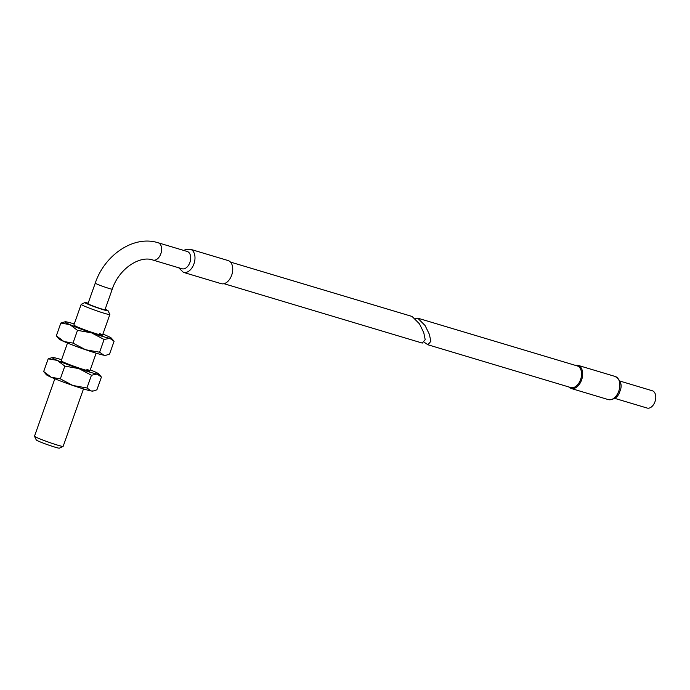 <?xml version="1.0" encoding="UTF-8"?>
<svg xmlns="http://www.w3.org/2000/svg" width="690" height="690" viewBox="0 0 690 690"><rect width="100%" height="100%" fill="white"/><g stroke="black" fill="none" stroke-linecap="round" stroke-linejoin="round"><path stroke-width="1.03" d="M61.212 360.853A15.197 0.914 19.5 0 0 64.282 362.491A15.197 0.914 19.5 0 0 79.678 368.253A15.197 0.914 19.5 0 0 89.821 370.978A15.197 0.914 19.5 0 0 86.785 369.236M61.6 359.688A24.702 1.484 19.5 0 0 53.906 357.653A24.702 1.484 19.5 0 0 52.431 357.515A24.702 1.484 19.5 0 0 57.244 360.387L64.834 366.114L78.876 368.598L91.451 375.239L97.161 374.075A24.702 1.484 19.5 0 0 98.739 373.92A24.702 1.484 19.5 0 0 93.823 371.341A24.702 1.484 19.5 0 0 90.252 369.84M52.431 357.515L48.188 358.817L57.244 360.387A24.702 1.484 19.5 0 0 78.876 368.598A24.702 1.484 19.5 0 0 97.161 374.075L101.413 377.068L98.739 373.92M91.184 390.963A24.702 1.484 19.5 0 0 92.658 391.101L93.581 390.928L91.184 390.963L86.94 387.978L72.898 385.486A24.702 1.484 19.5 0 0 91.184 390.963M101.413 377.068L96.902 389.807L93.581 390.928M51.267 377.275A24.702 1.484 19.5 0 0 72.898 385.486L60.323 378.853L51.267 377.275L43.677 371.556L46.342 374.696A24.702 1.484 19.5 0 0 51.267 377.275M86.94 387.978L91.451 375.239M60.323 378.853L64.834 366.114M43.677 371.556L48.188 358.817M415.449 318.745L417.709 318.15L425.075 325.507L429.387 334.339L430.836 341.36L427.895 344.759L424.531 342.473M417.709 318.15L577.22 365.916A11.282 7.159 106.7 0 1 580.575 379.612A11.282 7.159 106.7 0 1 570.742 387.538L427.895 344.759M619.965 381.078L652.3 390.764A9.022 5.727 106.7 0 1 654.982 401.718A9.022 5.727 106.7 0 1 647.125 408.049L614.79 398.372M73.873 325.094A15.197 0.914 19.5 0 0 76.944 326.741A15.197 0.914 19.5 0 0 92.339 332.494A15.197 0.914 19.5 0 0 102.474 335.228A15.197 0.914 19.5 0 0 99.446 333.477M74.261 323.938A24.702 1.484 19.5 0 0 66.568 321.902A24.702 1.484 19.5 0 0 65.093 321.764A24.702 1.484 19.5 0 0 69.906 324.636L77.496 330.355L91.537 332.847L104.112 339.48L109.822 338.324A24.702 1.484 19.5 0 0 111.401 338.16A24.702 1.484 19.5 0 0 106.484 335.59A24.702 1.484 19.5 0 0 102.913 334.081M65.093 321.764L60.849 323.058L69.906 324.636A24.702 1.484 19.5 0 0 91.537 332.847A24.702 1.484 19.5 0 0 109.822 338.324L114.074 341.309L111.401 338.16M103.845 355.212A24.702 1.484 19.5 0 0 105.32 355.341L103.845 355.212L99.602 352.219L85.56 349.735A24.702 1.484 19.5 0 0 103.845 355.212M114.074 341.309L109.563 354.048L106.243 355.178M63.929 341.524A24.702 1.484 19.5 0 0 85.56 349.735L72.985 343.094L63.929 341.524L56.338 335.797L59.004 338.945A24.702 1.484 19.5 0 0 63.929 341.524M99.602 352.219L104.112 339.48M72.985 343.094L77.496 330.355M56.338 335.797L60.849 323.058M54.838 378.784L34.5 436.209A15.197 0.914 19.5 0 0 34.509 436.27L36.285 439.97A12.282 0.733 19.5 0 0 43.004 443.023A12.282 0.733 19.5 0 0 55.028 447.163A12.282 0.733 19.5 0 0 59.4 448.155L63.109 446.395A15.197 0.914 19.5 0 0 63.152 446.352L83.49 388.927M34.509 436.27A15.197 0.914 19.5 0 0 42.823 440.039A15.197 0.914 19.5 0 0 57.701 445.171A15.197 0.914 19.5 0 0 63.109 446.395M88.148 303.203A12.282 0.733 19.5 0 0 84.939 302.556L81.23 304.316A15.197 0.914 19.5 0 0 81.187 304.359A15.197 0.914 19.5 0 0 89.131 308.042A15.197 0.914 19.5 0 0 104.388 313.32A15.197 0.914 19.5 0 0 109.848 314.511A15.197 0.914 19.5 0 0 109.839 314.45L108.063 310.741A12.282 0.733 19.5 0 0 105.165 309.232M84.939 302.556A12.282 0.733 19.5 0 0 91.011 305.446A12.282 0.733 19.5 0 0 103.664 309.836A12.282 0.733 19.5 0 0 108.063 310.741M95.263 283.124L87.984 303.678A9.022 0.543 19.5 0 0 92.693 305.868A9.022 0.543 19.5 0 0 101.758 308.999A9.022 0.543 19.5 0 0 104.992 309.707L112.272 289.145A9.022 0.543 -160.5 0 1 109.037 288.437A9.022 0.543 -160.5 0 1 97.083 284.133A9.022 0.543 -160.5 0 1 95.263 283.124C104.656 254.877 133.808 234.945 158.165 242.777L187.223 251.479A9.022 5.727 106.7 0 1 189.905 262.433A9.022 5.727 106.7 0 1 182.048 268.772L152.99 260.07A9.022 5.727 -73.3 0 0 160.848 253.73A9.022 5.727 -73.3 0 0 158.579 242.932A9.022 5.727 -73.3 0 0 158.165 242.777M190.345 249.245L228.097 260.553A12.066 7.659 106.7 0 1 231.685 275.198A12.066 7.659 106.7 0 1 221.18 283.668L183.428 272.36A12.066 7.659 106.7 0 0 193.933 263.89A12.066 7.659 106.7 0 0 190.345 249.245L185.679 249.487L183.833 250.47M223.991 283.694L422.271 343.077L425.204 339.678L423.764 332.658L419.451 323.826L412.085 316.46L230.469 262.071M576.823 365.795A11.307 7.176 106.7 0 1 580.583 379.621A11.307 7.176 106.7 0 1 570.345 387.418M575.081 365.277L578.004 365.338A12.066 7.659 106.7 0 1 581.592 379.983A12.066 7.659 106.7 0 1 571.087 388.453L608.278 399.588A12.066 7.659 106.7 0 0 618.783 391.118A12.066 7.659 106.7 0 0 615.195 376.473C620.974 380.423 622.527 385.382 619.87 391.359C618.231 397.043 614.367 399.786 608.278 399.588M578.004 365.338L615.195 376.473M568.603 386.892L571.087 388.453M61.203 360.792L67.499 343.025M73.865 325.033L81.187 304.359M178.658 267.755L183.428 272.36M112.272 289.145C119.146 268.212 140.191 255.197 152.99 260.07M89.864 370.935L96.152 353.177M102.525 335.185L109.848 314.511"/></g></svg>
